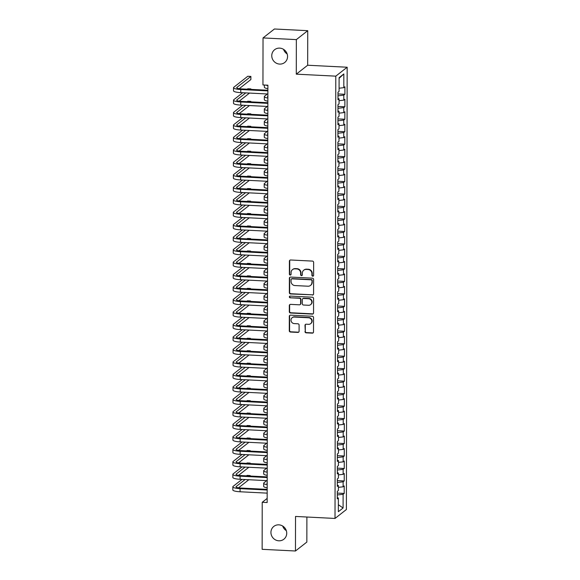 <?xml version="1.0" encoding="UTF-8"?>
<svg xmlns="http://www.w3.org/2000/svg" width="580" height="580" viewBox="0 0 580 580"><rect width="100%" height="100%" fill="white"/><g stroke="black" fill="none" stroke-linecap="round" stroke-linejoin="round"><path stroke-width="0.87" d="M312.765 276.196A0.877 0.834 -128.1 0 0 313.613 275.384L313.635 262.377A1.247 1.189 -128.1 0 0 312.424 261.094L290.616 259.992A1.247 1.189 -128.1 0 0 289.406 261.152L289.384 274.159A0.877 0.834 -128.1 0 0 290.769 274.891A0.877 0.834 -128.1 0 0 291.08 274.246L291.08 272.564A3.995 3.799 -128.1 0 1 294.966 268.844L296.786 268.931A3.995 3.799 -128.1 0 1 300.65 273.05L300.65 274.731A0.877 0.834 -128.1 0 0 302.035 275.464A0.877 0.834 -128.1 0 0 302.347 274.818L302.347 273.129A3.995 3.799 -128.1 0 1 306.233 269.41L308.052 269.504A3.995 3.799 -128.1 0 1 311.917 273.615L311.917 275.297A0.877 0.834 -128.1 0 0 312.765 276.196M303.76 270.186L304.065 269.946A3.995 3.799 -128.1 0 1 306.537 269.171L308.357 269.258A3.995 3.799 -128.1 0 1 312.228 273.376L312.221 275.058A0.877 0.834 -128.1 0 0 313.439 275.892M290.014 260.123A1.247 1.189 -128.1 0 0 289.717 260.913L289.688 273.919A0.877 0.834 -128.1 0 0 290.906 274.753M292.494 269.613L292.798 269.374A3.995 3.799 -128.1 0 1 295.271 268.598L297.09 268.692A3.995 3.799 -128.1 0 1 300.962 272.803L300.955 274.485A0.877 0.834 -128.1 0 0 302.173 275.319M278.842 524.842A8.142 7.743 -128.1 0 0 273.803 526.415A8.142 7.743 -128.1 0 0 271.396 535.151A8.142 7.743 -128.1 0 0 278.813 540.807A8.142 7.743 -128.1 0 0 283.852 539.226A8.142 7.743 -128.1 0 0 286.266 530.49A8.142 7.743 -128.1 0 0 278.842 524.842M282.721 526.06A8.142 7.743 -128.1 0 0 286.317 530.649M279.676 48.125A8.142 7.743 -128.1 0 0 274.637 49.699A8.142 7.743 -128.1 0 0 272.223 58.435A8.142 7.743 -128.1 0 0 279.647 64.09A8.142 7.743 -128.1 0 0 284.686 62.509A8.142 7.743 -128.1 0 0 287.1 53.781A8.142 7.743 -128.1 0 0 279.676 48.125M283.555 49.351A8.142 7.743 -128.1 0 0 287.151 53.94M304.971 331.55A1.247 1.189 -128.1 0 0 306.182 332.833L312.301 333.137A1.247 1.189 -128.1 0 0 313.512 331.977L313.541 317.528A1.247 1.189 -128.1 0 0 312.33 316.245L290.522 315.143A1.247 1.189 -128.1 0 0 289.311 316.31L289.282 330.752A1.247 1.189 -128.1 0 0 290.493 332.043L297.881 332.412A1.247 1.189 -128.1 0 0 299.099 331.252L299.106 325.068A1.247 1.189 -128.1 0 0 297.895 323.785L294.234 323.596A3.342 3.175 -128.1 0 1 292.182 317.695A3.342 3.175 -128.1 0 1 294.248 317.05L308.603 317.775A3.342 3.175 -128.1 0 1 310.655 323.676A3.342 3.175 -128.1 0 1 308.589 324.321L306.196 324.198A1.247 1.189 -128.1 0 0 304.986 325.365L305.283 331.303A1.247 1.189 -128.1 0 0 306.486 332.594L312.606 332.898A1.247 1.189 -128.1 0 0 313.214 332.768M267.155 502.541L267.887 85.202L262.95 84.948L263.03 37.925L296.351 39.614L296.293 74.16L335.791 76.154L335.015 518.447L295.524 516.447L295.459 551L262.138 549.318L262.218 502.295L267.155 502.541M312.366 295.068A1.247 1.189 -128.1 0 0 313.577 293.9L313.606 279.458A1.247 1.189 -128.1 0 0 312.395 278.168L290.587 277.066A1.247 1.189 -128.1 0 0 289.376 278.233L289.355 292.675A1.247 1.189 -128.1 0 0 290.558 293.966L312.671 294.821A1.247 1.189 -128.1 0 0 313.28 294.691M313.57 298.49L313.548 312.939A1.247 1.189 -128.1 0 1 312.33 314.106L290.529 313.004A1.247 1.189 -128.1 0 1 289.318 311.714L289.326 305.537A1.247 1.189 -128.1 0 1 290.544 304.369L299.389 304.819A1.247 1.189 -128.1 0 0 300.599 303.652L300.607 299.555A1.247 1.189 -128.1 0 0 299.396 298.265L290.188 297.801A0.877 0.834 -128.1 0 1 289.652 296.257A0.877 0.834 -128.1 0 1 290.196 296.09L312.359 297.207A1.247 1.189 -128.1 0 1 313.57 298.49M335.791 76.154L347.166 67.229L346.398 509.515L335.015 518.447M337.981 93.946L344.897 94.293L344.904 86.811L343.817 87.667L343.839 73.95L339.104 77.662L339.075 91.386L337.988 92.242L337.973 99.724L339.068 98.868L339.053 103.856L337.966 104.712L337.951 112.201L339.046 111.346L339.032 116.334L337.944 117.189L337.93 124.671L339.024 123.816L339.01 128.803L337.923 129.659L337.908 137.148L339.003 136.285L338.988 141.281L337.901 142.136L337.886 149.618L338.981 148.763L338.966 153.751L337.879 154.606L337.864 162.088L338.959 161.233L338.945 166.221L337.857 167.076L337.843 174.565L338.938 173.71L338.923 178.698L337.836 179.553L337.821 187.036L338.916 186.18L338.901 191.168L337.814 192.024L337.799 199.513L338.894 198.65L338.88 203.645L337.792 204.501L337.777 211.983L338.872 211.127L338.858 216.115L337.77 216.971L337.756 224.453L338.851 223.597L338.836 228.585L337.748 229.441L337.734 236.93L338.829 236.075L338.814 241.062L337.727 241.918L337.712 249.4L338.807 248.544L338.793 253.532L337.705 254.388L337.69 261.877L338.785 261.014L338.771 266.01L337.683 266.865L337.669 274.347L338.763 273.492L338.749 278.48L337.661 279.335L337.647 286.817L338.742 285.962L338.727 290.95L337.64 291.805L337.625 299.294L338.72 298.439L338.705 303.427L337.618 304.282L337.603 311.764L338.698 310.909L338.684 315.897L337.596 316.752L337.582 324.242L338.676 323.379L338.662 328.374L337.575 329.23L337.56 336.712L338.655 335.856L338.64 340.844L337.553 341.7L337.538 349.182L338.633 348.326L338.618 353.314L337.531 354.177L337.517 361.659L338.611 360.803L338.597 365.791L337.509 366.647L337.495 374.129L338.589 373.274L338.575 378.262L337.488 379.117L337.473 386.606L338.568 385.743L338.553 390.739L337.466 391.594L337.451 399.076L338.546 398.221L338.531 403.209L337.444 404.064L337.43 411.546L338.524 410.691L338.51 415.679L337.422 416.541L337.408 424.024L338.502 423.168L338.488 428.156L337.4 429.012L337.386 436.493L338.481 435.638L338.466 440.626L337.379 441.482L337.364 448.971L338.459 448.108L338.445 453.103L337.357 453.959L337.342 461.441L338.437 460.585L338.423 465.573L337.335 466.429L337.321 473.911L338.415 473.055L338.401 478.043L337.313 478.906L337.299 486.388L338.394 485.533L338.379 490.521L337.292 491.376L337.277 498.858L338.372 498.002L337.277 497.647M344.897 94.293L343.802 95.156L343.795 100.144L339.061 100.695M337.959 106.423L344.875 106.771L344.882 99.289L343.795 100.144M344.875 106.771L343.781 107.626L343.773 112.614L339.039 113.165M337.937 118.893L344.853 119.241L344.861 111.759L343.773 112.614M344.853 119.241L343.759 120.096L343.751 125.091L339.017 125.635M337.915 131.37L344.832 131.718L344.839 124.229L343.751 125.091M344.832 131.718L343.737 132.573L343.73 137.561L338.995 138.112M337.894 143.84L344.81 144.188L344.817 136.706L343.73 137.561M344.81 144.188L343.715 145.043L343.708 150.031L338.974 150.582M337.872 156.31L344.788 156.665L344.796 149.176L343.708 150.031M344.788 156.665L343.693 157.521L343.686 162.509L338.952 163.06M337.85 168.787L344.767 169.135L344.774 161.653L343.686 162.509M344.767 169.135L343.672 169.991L343.664 174.979L338.93 175.53M337.828 181.257L344.745 181.605L344.752 174.123L343.664 174.979M344.745 181.605L343.65 182.461L343.643 187.456L338.908 188M337.806 193.735L344.723 194.082L344.73 186.593L343.643 187.456M344.723 194.082L343.628 194.938L343.621 199.926L338.887 200.477M337.785 206.204L344.701 206.552L344.708 199.07L343.621 199.926M344.701 206.552L343.606 207.408L343.599 212.396L338.865 212.947M337.763 218.674L344.68 219.03L344.687 211.54L343.599 212.396M344.68 219.03L343.585 219.885L343.577 224.873L338.843 225.424M337.741 231.152L344.658 231.5L344.665 224.018L343.577 224.873M344.658 231.5L343.563 232.355L343.556 237.343L338.821 237.894M337.719 243.622L344.636 243.97L344.643 236.488L343.556 237.343M344.636 243.97L343.541 244.825L343.534 249.82L338.8 250.364M337.698 256.099L344.614 256.447L344.621 248.958L343.534 249.82M344.614 256.447L343.519 257.302L343.512 262.29L338.778 262.841M337.676 268.569L344.592 268.917L344.6 261.435L343.512 262.29M344.592 268.917L343.498 269.773L343.49 274.76L338.756 275.312M337.654 281.039L344.571 281.394L344.578 273.905L343.49 274.76M344.571 281.394L343.476 282.25L343.469 287.238L338.735 287.789M337.632 293.516L344.549 293.864L344.556 286.382L343.469 287.238M344.549 293.864L343.454 294.72L343.447 299.708L338.713 300.259M337.611 305.986L344.527 306.334L344.535 298.852L343.447 299.708M344.527 306.334L343.433 307.19L343.425 312.185L338.691 312.729M337.589 318.464L344.505 318.812L344.513 311.322L343.425 312.185M344.505 318.812L343.411 319.667L343.404 324.655L338.669 325.206M337.567 330.933L344.484 331.281L344.491 323.799L343.404 324.655M344.484 331.281L343.389 332.137L343.382 337.125L338.647 337.676M337.546 343.404L344.462 343.759L344.469 336.269L343.382 337.125M344.462 343.759L343.367 344.614L343.36 349.602L338.626 350.153M337.524 355.881L344.44 356.229L344.447 348.747L343.36 349.602M344.44 356.229L343.345 357.084L343.338 362.072L338.604 362.623M337.502 368.351L344.418 368.699L344.426 361.217L343.338 362.072M344.418 368.699L343.324 369.554L343.317 374.549L338.582 375.093M337.48 380.828L344.397 381.176L344.404 373.687L343.317 374.549M344.397 381.176L343.302 382.032L343.295 387.02L338.56 387.571M337.458 393.298L344.375 393.646L344.382 386.164L343.295 387.02M344.375 393.646L343.28 394.501L343.273 399.489L338.539 400.04M337.437 405.768L344.353 406.123L344.361 398.634L343.273 399.489M344.353 406.123L343.258 406.979L343.251 411.967L338.517 412.518M337.415 418.245L344.332 418.593L344.339 411.111L343.251 411.967M344.332 418.593L343.237 419.449L343.229 424.437L338.495 424.988M337.393 430.715L344.31 431.063L344.317 423.581L343.229 424.437M344.31 431.063L343.215 431.919L343.208 436.914L338.474 437.458M337.371 443.192L344.288 443.54L344.295 436.059L343.208 436.914M344.288 443.54L343.193 444.396L343.186 449.384L338.452 449.935M337.35 455.662L344.266 456.01L344.274 448.528L343.186 449.384M344.266 456.01L343.171 456.866L343.164 461.854L338.43 462.405M337.328 468.132L344.244 468.488L344.252 460.998L343.164 461.854M344.244 468.488L343.15 469.343L343.142 474.331L338.408 474.882M337.306 480.61L344.223 480.958L344.23 473.476L343.142 474.331M344.223 480.958L343.128 481.813L343.121 486.801L338.387 487.352M337.285 493.08L344.201 493.428L344.208 485.946L343.121 486.801M344.201 493.428L343.106 494.29L343.084 508.007L338.343 511.72L338.372 498.002M338.394 485.533L337.299 485.17M343.106 494.29L337.285 494.965M343.084 508.007L338.357 504.73M338.415 473.055L337.321 472.7M343.128 481.813L337.306 482.488M338.437 460.585L337.342 460.23M343.15 469.343L337.328 470.017M338.459 448.108L337.364 447.753M343.171 456.866L337.35 457.548M338.481 435.638L337.386 435.283M343.193 444.396L337.371 445.07M338.502 423.168L337.408 422.805M343.215 431.919L337.393 432.6M338.524 410.691L337.43 410.336M343.237 419.449L337.415 420.123M338.546 398.221L337.451 397.865M343.258 406.979L337.437 407.653M338.568 385.743L337.473 385.388M343.28 394.501L337.458 395.176M338.589 373.274L337.495 372.918M343.302 382.032L337.48 382.706M338.611 360.803L337.517 360.441M343.324 369.554L337.502 370.236M338.633 348.326L337.538 347.971M343.345 357.084L337.524 357.758M338.655 335.856L337.56 335.501M343.367 344.614L337.546 345.288M338.676 323.379L337.582 323.024M343.389 332.137L337.567 332.811M338.698 310.909L337.603 310.554M343.411 319.667L337.589 320.341M338.72 298.439L337.625 298.076M343.433 307.19L337.611 307.871M338.742 285.962L337.647 285.606M343.454 294.72L337.632 295.394M338.763 273.492L337.669 273.137M343.476 282.25L337.654 282.924M338.785 261.014L337.69 260.659M343.498 269.773L337.676 270.447M338.807 248.544L337.712 248.189M343.519 257.302L337.698 257.977M338.829 236.075L337.734 235.712M343.541 244.825L337.719 245.507M338.851 223.597L337.756 223.242M343.563 232.355L337.741 233.03M338.872 211.127L337.777 210.772M343.585 219.885L337.763 220.56M338.894 198.65L337.799 198.295M343.606 207.408L337.785 208.082M338.916 186.18L337.821 185.825M343.628 194.938L337.806 195.612M338.938 173.71L337.843 173.347M343.65 182.461L337.828 183.142M338.959 161.233L337.864 160.877M343.672 169.991L337.85 170.665M338.981 148.763L337.886 148.407M343.693 157.521L337.872 158.195M339.003 136.285L337.908 135.93M343.715 145.043L337.894 145.718M339.024 123.816L337.93 123.46M343.737 132.573L337.915 133.248M339.046 111.346L337.951 110.983M343.759 120.096L337.937 120.778M339.068 98.868L337.973 98.513M343.781 107.626L337.959 108.3M343.802 95.156L337.981 95.831M267.162 498.416L262.218 502.295M295.459 551L306.842 542.075L306.885 517.026M296.293 74.16L307.675 65.236L307.733 30.682L296.351 39.614M307.733 30.682L274.412 29L263.03 37.925M307.675 65.236L347.166 67.229M343.839 73.95L339.104 78.329M343.817 87.667L339.082 88.218M289.978 277.204A1.247 1.189 -128.1 0 0 289.681 277.987L289.659 292.436A1.247 1.189 -128.1 0 0 290.87 293.719L312.671 294.821M311.91 280.72A0.877 0.834 -128.1 0 0 311.061 279.814L291.921 278.849A0.877 0.834 -128.1 0 0 291.073 279.661L291.066 281.438A3.995 3.799 -128.1 0 0 294.937 285.556L308.024 286.215A3.995 3.799 -128.1 0 0 311.902 282.489L312.214 280.474A0.877 0.834 -128.1 0 0 311.366 279.575L311.061 279.814M291.377 279.016L291.689 278.777A0.877 0.834 -128.1 0 1 292.226 278.61L311.366 279.575M310.496 285.44L310.8 285.2A3.995 3.799 -128.1 0 0 312.214 282.25L311.902 282.489M312.214 280.474L312.214 282.25M289.935 304.507A1.247 1.189 -128.1 0 0 289.637 305.29L289.623 311.474A1.247 1.189 -128.1 0 0 290.834 312.758L312.642 313.86A1.247 1.189 -128.1 0 0 313.251 313.729M300.157 304.572L300.469 304.333A1.247 1.189 -128.1 0 0 300.904 303.412L300.911 299.309A1.247 1.189 -128.1 0 0 299.708 298.026L290.188 297.801M289.819 296.155A0.877 0.834 -128.1 0 0 290.5 297.562M308.56 305.283A3.342 3.175 -128.1 0 0 311.619 301.049A3.342 3.175 -128.1 0 0 308.575 298.729L303.514 298.475A1.247 1.189 -128.1 0 0 302.303 299.635L302.296 303.739A1.247 1.189 -128.1 0 0 303.507 305.022L308.56 305.283M310.626 304.63L310.938 304.391A3.342 3.175 -128.1 0 0 308.879 298.49L308.575 298.729M302.745 298.714L303.05 298.475A1.247 1.189 -128.1 0 1 303.826 298.236L308.879 298.49M305.587 324.336A1.247 1.189 -128.1 0 0 305.29 325.119L305.283 331.303M310.655 323.676L310.967 323.43A3.342 3.175 -128.1 0 0 308.908 317.528L308.603 317.775M292.182 317.695L292.487 317.456A3.342 3.175 -128.1 0 1 294.553 316.803L308.908 317.528M289.913 315.281A1.247 1.189 -128.1 0 0 289.616 316.064L289.594 330.513A1.247 1.189 -128.1 0 0 290.805 331.796L298.192 332.173A1.247 1.189 -128.1 0 0 298.801 332.036M264.364 85.021L264.364 87.225A9.541 1.871 0.1 0 0 267.88 88.682M265.792 85.093A9.541 1.871 0.1 0 0 267.887 85.564M239.221 88.689L250.879 79.547L250.879 76.43L247.798 76.27L233.82 87.239A9.541 1.871 0.1 0 0 233.53 87.689A9.541 1.871 0.1 0 0 240.765 89.516L267.873 90.886M233.53 87.689L233.53 90.806A9.541 1.871 0.1 0 0 240.758 92.633L267.873 94.003M267.88 90.241L241.534 88.914A6.358 1.247 -179.9 0 1 236.713 87.696A6.358 1.247 -179.9 0 1 236.901 87.392L250.879 76.43M267.866 96.99A6.358 1.247 -179.9 0 1 267.525 96.584A6.358 1.247 -179.9 0 1 267.714 96.287L267.866 96.171M267.38 93.975L264.632 96.135A9.541 1.871 0.1 0 0 264.349 96.584A9.541 1.871 0.1 0 0 267.866 98.042M264.349 96.584L264.342 99.702A9.541 1.871 0.1 0 0 267.858 101.159M267.844 109.46A6.358 1.247 -179.9 0 1 267.503 109.062A6.358 1.247 -179.9 0 1 267.692 108.757L267.844 108.641M267.358 106.452L264.611 108.605A9.541 1.871 0.1 0 0 264.328 109.054A9.541 1.871 0.1 0 0 267.844 110.512M264.328 109.054L264.32 112.172A9.541 1.871 0.1 0 0 267.837 113.629M242.694 92.728L233.798 99.709A9.541 1.871 0.1 0 0 233.508 100.159A9.541 1.871 0.1 0 0 240.743 101.986L267.851 103.356M233.508 100.159L233.508 103.276A9.541 1.871 0.1 0 0 240.736 105.103L267.851 106.474M267.858 102.718L241.512 101.384A6.358 1.247 -179.9 0 1 236.691 100.166A6.358 1.247 -179.9 0 1 236.879 99.869L245.775 92.887M239.199 101.159L249.509 93.075M250.857 89.385L250.857 88.9L247.776 88.747L247.196 89.197M250.285 89.356L250.857 88.9M242.672 105.205L233.776 112.187A9.541 1.871 0.1 0 0 233.486 112.636A9.541 1.871 0.1 0 0 240.722 114.463L267.829 115.833M233.486 112.636L233.486 115.753A9.541 1.871 0.1 0 0 240.714 117.581L267.829 118.951M267.837 115.188L241.49 113.854A6.358 1.247 -179.9 0 1 236.669 112.643A6.358 1.247 -179.9 0 1 236.857 112.339L245.753 105.357M239.177 113.636L249.487 105.546M250.835 101.855L250.835 101.369L247.754 101.217L247.174 101.674M250.263 101.826L250.835 101.369M267.822 121.938A6.358 1.247 -179.9 0 1 267.481 121.532A6.358 1.247 -179.9 0 1 267.67 121.234L267.822 121.118M267.337 118.922L264.589 121.075A9.541 1.871 0.1 0 0 264.306 121.532A9.541 1.871 0.1 0 0 267.822 122.982M264.306 121.532L264.299 124.649A9.541 1.871 0.1 0 0 267.815 126.099M267.8 134.408A6.358 1.247 -179.9 0 1 267.46 134.009A6.358 1.247 -179.9 0 1 267.648 133.704L267.8 133.588M267.315 131.399L264.567 133.552A9.541 1.871 0.1 0 0 264.284 134.002A9.541 1.871 0.1 0 0 267.8 135.459M264.284 134.002L264.277 137.119A9.541 1.871 0.1 0 0 267.793 138.576M242.65 117.675L233.755 124.656A9.541 1.871 0.1 0 0 233.464 125.106A9.541 1.871 0.1 0 0 240.7 126.933L267.808 128.303M233.464 125.106L233.464 128.224A9.541 1.871 0.1 0 0 240.693 130.05L267.808 131.421M267.815 127.658L241.469 126.331A6.358 1.247 -179.9 0 1 236.647 125.113A6.358 1.247 -179.9 0 1 236.836 124.809L245.731 117.834M239.156 126.106L249.465 118.023M250.814 114.325L250.814 113.847L247.732 113.687L247.152 114.144M250.241 114.296L250.814 113.847M242.629 130.152L233.733 137.126A9.541 1.871 0.1 0 0 233.443 137.583A9.541 1.871 0.1 0 0 240.678 139.403L267.786 140.773M233.443 137.583L233.443 140.701A9.541 1.871 0.1 0 0 240.671 142.528L267.786 143.891M267.793 140.135L241.447 138.801A6.358 1.247 -179.9 0 1 236.625 137.583A6.358 1.247 -179.9 0 1 236.814 137.286L245.71 130.304M239.134 138.584L249.444 130.493M250.792 126.802L250.792 126.317L247.711 126.165L247.131 126.614M250.219 126.774L250.792 126.317M267.779 146.885A6.358 1.247 -179.9 0 1 267.438 146.479A6.358 1.247 -179.9 0 1 267.626 146.182L267.779 146.059M267.293 143.869L264.545 146.022A9.541 1.871 0.1 0 0 264.262 146.472A9.541 1.871 0.1 0 0 267.779 147.929M264.262 146.472L264.255 149.589A9.541 1.871 0.1 0 0 267.771 151.047M242.607 142.622L233.711 149.604A9.541 1.871 0.1 0 0 233.421 150.053A9.541 1.871 0.1 0 0 240.656 151.88L267.764 153.25M233.421 150.053L233.421 153.171A9.541 1.871 0.1 0 0 240.649 154.998L267.764 156.368M267.771 152.605L241.425 151.278A6.358 1.247 -179.9 0 1 236.604 150.06A6.358 1.247 -179.9 0 1 236.792 149.756L245.688 142.781M239.112 151.054L249.422 142.97M250.77 139.272L250.77 138.794L247.689 138.635L247.109 139.091M250.198 139.243L250.77 138.794M267.757 159.355A6.358 1.247 -179.9 0 1 267.416 158.949A6.358 1.247 -179.9 0 1 267.605 158.652L267.757 158.536M267.271 156.339L264.524 158.5A9.541 1.871 0.1 0 0 264.241 158.949A9.541 1.871 0.1 0 0 267.757 160.406M264.241 158.949L264.233 162.066A9.541 1.871 0.1 0 0 267.75 163.524M242.585 155.092L233.689 162.074A9.541 1.871 0.1 0 0 233.399 162.523A9.541 1.871 0.1 0 0 240.635 164.35L267.743 165.721M233.399 162.523L233.399 165.641A9.541 1.871 0.1 0 0 240.627 167.468L267.743 168.838M267.75 165.082L241.403 163.749A6.358 1.247 -179.9 0 1 236.582 162.53A6.358 1.247 -179.9 0 1 236.77 162.233L245.666 155.251M239.09 163.524L249.4 155.44M250.749 151.75L250.749 151.264L247.667 151.112L247.087 151.561M250.176 151.721L250.749 151.264M267.735 171.825A6.358 1.247 -179.9 0 1 267.394 171.426A6.358 1.247 -179.9 0 1 267.583 171.122L267.735 171.006M267.25 168.816L264.502 170.969A9.541 1.871 0.1 0 0 264.219 171.419A9.541 1.871 0.1 0 0 267.735 172.876M264.219 171.419L264.212 174.536A9.541 1.871 0.1 0 0 267.728 175.994M267.714 184.302A6.358 1.247 -179.9 0 1 267.373 183.896A6.358 1.247 -179.9 0 1 267.561 183.599L267.714 183.483M267.228 181.286L264.48 183.44A9.541 1.871 0.1 0 0 264.197 183.896A9.541 1.871 0.1 0 0 267.714 185.346M264.197 183.896L264.19 187.014A9.541 1.871 0.1 0 0 267.706 188.464M267.692 196.772A6.358 1.247 -179.9 0 1 267.351 196.374A6.358 1.247 -179.9 0 1 267.539 196.069L267.692 195.953M267.206 193.763L264.458 195.917A9.541 1.871 0.1 0 0 264.175 196.366A9.541 1.871 0.1 0 0 267.692 197.823M264.175 196.366L264.168 199.484A9.541 1.871 0.1 0 0 267.685 200.941M267.67 209.249A6.358 1.247 -179.9 0 1 267.329 208.844A6.358 1.247 -179.9 0 1 267.518 208.546L267.67 208.423M267.184 206.233L264.437 208.387A9.541 1.871 0.1 0 0 264.154 208.836A9.541 1.871 0.1 0 0 267.67 210.293M264.154 208.836L264.146 211.954A9.541 1.871 0.1 0 0 267.663 213.411M267.648 221.719A6.358 1.247 -179.9 0 1 267.308 221.321A6.358 1.247 -179.9 0 1 267.496 221.016L267.648 220.9M267.162 218.704L264.415 220.864A9.541 1.871 0.1 0 0 264.132 221.313A9.541 1.871 0.1 0 0 267.648 222.771M264.132 221.313L264.125 224.431A9.541 1.871 0.1 0 0 267.641 225.888M267.626 234.189A6.358 1.247 -179.9 0 1 267.286 233.791A6.358 1.247 -179.9 0 1 267.474 233.486L267.626 233.37M267.141 231.181L264.393 233.334A9.541 1.871 0.1 0 0 264.11 233.783A9.541 1.871 0.1 0 0 267.626 235.241M264.11 233.783L264.103 236.901A9.541 1.871 0.1 0 0 267.619 238.358M267.605 246.667A6.358 1.247 -179.9 0 1 267.264 246.261A6.358 1.247 -179.9 0 1 267.452 245.963L267.605 245.847M267.119 243.651L264.371 245.804A9.541 1.871 0.1 0 0 264.089 246.261A9.541 1.871 0.1 0 0 267.605 247.711M264.089 246.261L264.081 249.378A9.541 1.871 0.1 0 0 267.598 250.828M267.583 259.137A6.358 1.247 -179.9 0 1 267.242 258.738A6.358 1.247 -179.9 0 1 267.431 258.433L267.583 258.317M267.097 256.128L264.349 258.281A9.541 1.871 0.1 0 0 264.067 258.731A9.541 1.871 0.1 0 0 267.583 260.188M264.067 258.731L264.06 261.848A9.541 1.871 0.1 0 0 267.576 263.305M267.561 271.614A6.358 1.247 -179.9 0 1 267.22 271.208A6.358 1.247 -179.9 0 1 267.409 270.911L267.561 270.787M267.075 268.598L264.328 270.751A9.541 1.871 0.1 0 0 264.045 271.201A9.541 1.871 0.1 0 0 267.561 272.658M264.045 271.201L264.038 274.318A9.541 1.871 0.1 0 0 267.554 275.775M267.539 284.084A6.358 1.247 -179.9 0 1 267.199 283.685A6.358 1.247 -179.9 0 1 267.387 283.381L267.539 283.265M267.054 281.068L264.306 283.228A9.541 1.871 0.1 0 0 264.023 283.678A9.541 1.871 0.1 0 0 267.539 285.135M264.023 283.678L264.016 286.796A9.541 1.871 0.1 0 0 267.532 288.253M267.518 296.554A6.358 1.247 -179.9 0 1 267.177 296.155A6.358 1.247 -179.9 0 1 267.365 295.851L267.518 295.735M267.032 293.545L264.284 295.699A9.541 1.871 0.1 0 0 264.001 296.148A9.541 1.871 0.1 0 0 267.518 297.605M264.001 296.148L263.994 299.265A9.541 1.871 0.1 0 0 267.51 300.723M267.496 309.031A6.358 1.247 -179.9 0 1 267.155 308.625A6.358 1.247 -179.9 0 1 267.344 308.328L267.496 308.212M267.01 306.015L264.262 308.168A9.541 1.871 0.1 0 0 263.98 308.625A9.541 1.871 0.1 0 0 267.496 310.075M263.98 308.625L263.973 311.743A9.541 1.871 0.1 0 0 267.489 313.193M267.474 321.501A6.358 1.247 -179.9 0 1 267.133 321.102A6.358 1.247 -179.9 0 1 267.322 320.798L267.474 320.682M266.988 318.493L264.241 320.646A9.541 1.871 0.1 0 0 263.958 321.095A9.541 1.871 0.1 0 0 267.474 322.552M263.958 321.095L263.951 324.213A9.541 1.871 0.1 0 0 267.467 325.67M267.452 333.978A6.358 1.247 -179.9 0 1 267.112 333.572A6.358 1.247 -179.9 0 1 267.3 333.275L267.452 333.152M266.967 330.962L264.219 333.116A9.541 1.871 0.1 0 0 263.936 333.565A9.541 1.871 0.1 0 0 267.452 335.022M263.936 333.565L263.929 336.683A9.541 1.871 0.1 0 0 267.445 338.14M267.431 346.449A6.358 1.247 -179.9 0 1 267.09 346.05A6.358 1.247 -179.9 0 1 267.279 345.745L267.431 345.629M266.945 343.433L264.197 345.593A9.541 1.871 0.1 0 0 263.914 346.043A9.541 1.871 0.1 0 0 267.431 347.5M263.914 346.043L263.907 349.16A9.541 1.871 0.1 0 0 267.423 350.617M267.409 358.918A6.358 1.247 -179.9 0 1 267.068 358.52A6.358 1.247 -179.9 0 1 267.257 358.215L267.409 358.099M266.923 355.91L264.175 358.063A9.541 1.871 0.1 0 0 263.893 358.512A9.541 1.871 0.1 0 0 267.409 359.97M263.893 358.512L263.885 361.63A9.541 1.871 0.1 0 0 267.402 363.087M267.387 371.396A6.358 1.247 -179.9 0 1 267.046 370.99A6.358 1.247 -179.9 0 1 267.235 370.692L267.387 370.576M266.901 368.38L264.154 370.533A9.541 1.871 0.1 0 0 263.871 370.99A9.541 1.871 0.1 0 0 267.387 372.44M263.871 370.99L263.864 374.107A9.541 1.871 0.1 0 0 267.38 375.557M267.365 383.866A6.358 1.247 -179.9 0 1 267.025 383.467A6.358 1.247 -179.9 0 1 267.213 383.162L267.365 383.047M266.88 380.857L264.132 383.01A9.541 1.871 0.1 0 0 263.849 383.46A9.541 1.871 0.1 0 0 267.365 384.917M263.849 383.46L263.842 386.577A9.541 1.871 0.1 0 0 267.358 388.034M267.344 396.343A6.358 1.247 -179.9 0 1 267.003 395.937A6.358 1.247 -179.9 0 1 267.192 395.64L267.344 395.516M266.851 393.327L264.11 395.48A9.541 1.871 0.1 0 0 263.827 395.93A9.541 1.871 0.1 0 0 267.344 397.387M263.827 395.93L263.82 399.047A9.541 1.871 0.1 0 0 267.337 400.504M267.322 408.813A6.358 1.247 -179.9 0 1 266.981 408.414A6.358 1.247 -179.9 0 1 267.17 408.11L267.322 407.994M266.829 405.797L264.089 407.958A9.541 1.871 0.1 0 0 263.806 408.407A9.541 1.871 0.1 0 0 267.322 409.864M263.806 408.407L263.798 411.524A9.541 1.871 0.1 0 0 267.315 412.982M267.3 421.283A6.358 1.247 -179.9 0 1 266.959 420.884A6.358 1.247 -179.9 0 1 267.148 420.58L267.3 420.464M266.807 418.274L264.067 420.427A9.541 1.871 0.1 0 0 263.784 420.877A9.541 1.871 0.1 0 0 267.3 422.334M263.784 420.877L263.777 423.995A9.541 1.871 0.1 0 0 267.293 425.452M242.563 167.569L233.667 174.551A9.541 1.871 0.1 0 0 233.377 175A9.541 1.871 0.1 0 0 240.613 176.827L267.721 178.198M233.377 175L233.377 178.118A9.541 1.871 0.1 0 0 240.606 179.945L267.721 181.315M267.721 177.553L241.381 176.219A6.358 1.247 -179.9 0 1 236.56 175.008A6.358 1.247 -179.9 0 1 236.749 174.703L245.644 167.721M239.069 176.001L249.378 167.91M250.727 164.22L250.727 163.734L247.645 163.582L247.065 164.038M250.154 164.191L250.727 163.734M242.542 180.039L233.646 187.021A9.541 1.871 0.1 0 0 233.356 187.47A9.541 1.871 0.1 0 0 240.591 189.298L267.699 190.668M233.356 187.47L233.356 190.588A9.541 1.871 0.1 0 0 240.584 192.415L267.699 193.785M267.699 190.023L241.36 188.696A6.358 1.247 -179.9 0 1 236.538 187.478A6.358 1.247 -179.9 0 1 236.727 187.173L245.623 180.199M239.047 188.471L249.356 180.387M250.705 176.69L250.705 176.211L247.624 176.052L247.044 176.508M250.132 176.661L250.705 176.211M242.52 192.517L233.624 199.491A9.541 1.871 0.1 0 0 233.334 199.948A9.541 1.871 0.1 0 0 240.569 201.768L267.677 203.138M233.334 199.948L233.334 203.065A9.541 1.871 0.1 0 0 240.562 204.892L267.677 206.255M267.677 202.5L241.338 201.166A6.358 1.247 -179.9 0 1 236.517 199.948A6.358 1.247 -179.9 0 1 236.705 199.65L245.601 192.669M239.025 200.948L249.335 192.857M250.683 189.167L250.683 188.681L247.602 188.529L247.022 188.979M250.111 189.138L250.683 188.681M242.498 204.987L233.602 211.968A9.541 1.871 0.1 0 0 233.312 212.418A9.541 1.871 0.1 0 0 240.548 214.245L267.656 215.615M233.312 212.418L233.312 215.535A9.541 1.871 0.1 0 0 240.54 217.362L267.656 218.732M267.656 214.97L241.316 213.643A6.358 1.247 -179.9 0 1 236.495 212.425A6.358 1.247 -179.9 0 1 236.683 212.12L245.579 205.146M239.004 213.418L249.313 205.335M250.661 201.637L250.661 201.158L247.58 200.999L247 201.456M250.089 201.608L250.661 201.158M242.476 217.457L233.581 224.438A9.541 1.871 0.1 0 0 233.29 224.888A9.541 1.871 0.1 0 0 240.526 226.715L267.634 228.085M233.29 224.888L233.29 228.005A9.541 1.871 0.1 0 0 240.519 229.832L267.634 231.202M267.634 227.447L241.294 226.113A6.358 1.247 -179.9 0 1 236.473 224.895A6.358 1.247 -179.9 0 1 236.662 224.598L245.557 217.616M238.982 225.895L249.291 217.805M250.64 214.114L250.64 213.629L247.558 213.476L246.978 213.926M250.067 214.085L250.64 213.629M242.454 229.934L233.559 236.915A9.541 1.871 0.1 0 0 233.269 237.365A9.541 1.871 0.1 0 0 240.504 239.192L267.612 240.562M233.269 237.365L233.269 240.482A9.541 1.871 0.1 0 0 240.497 242.31L267.612 243.68M267.612 239.917L241.273 238.583A6.358 1.247 -179.9 0 1 236.451 237.372A6.358 1.247 -179.9 0 1 236.64 237.068L245.536 230.086M238.96 238.365L249.269 230.274M250.618 226.584L250.618 226.106L247.537 225.946L246.957 226.403M250.045 226.555L250.618 226.106M242.433 242.404L233.537 249.386A9.541 1.871 0.1 0 0 233.247 249.835A9.541 1.871 0.1 0 0 240.482 251.662L267.59 253.032M233.247 249.835L233.247 252.952A9.541 1.871 0.1 0 0 240.475 254.78L267.59 256.15M267.59 252.387L241.251 251.06A6.358 1.247 -179.9 0 1 236.43 249.842A6.358 1.247 -179.9 0 1 236.618 249.545L245.514 242.563M238.938 250.835L249.248 242.752M250.596 239.054L250.596 238.576L247.515 238.416L246.935 238.873M250.024 239.025L250.596 238.576M242.411 254.881L233.515 261.856A9.541 1.871 0.1 0 0 233.225 262.312A9.541 1.871 0.1 0 0 240.461 264.132L267.568 265.502M233.225 262.312L233.225 265.43A9.541 1.871 0.1 0 0 240.454 267.257L267.568 268.62M267.568 264.864L241.229 263.53A6.358 1.247 -179.9 0 1 236.408 262.312A6.358 1.247 -179.9 0 1 236.596 262.015L245.492 255.033M238.917 263.313L249.226 255.222M250.575 251.531L250.575 251.046L247.493 250.893L246.913 251.343M250.002 251.502L250.575 251.046M242.389 267.351L233.493 274.333A9.541 1.871 0.1 0 0 233.204 274.782A9.541 1.871 0.1 0 0 240.439 276.609L267.547 277.98M233.204 274.782L233.204 277.9A9.541 1.871 0.1 0 0 240.432 279.727L267.547 281.097M267.547 277.334L241.207 276.007A6.358 1.247 -179.9 0 1 236.386 274.789A6.358 1.247 -179.9 0 1 236.575 274.485L245.47 267.51M238.895 275.783L249.204 267.699M250.553 264.001L250.553 263.523L247.471 263.363L246.892 263.82M249.98 263.973L250.553 263.523M242.368 279.821L233.472 286.803A9.541 1.871 0.1 0 0 233.182 287.252A9.541 1.871 0.1 0 0 240.417 289.079L267.525 290.45M233.182 287.252L233.182 290.377A9.541 1.871 0.1 0 0 240.41 292.197L267.525 293.567M267.525 289.812L241.186 288.477A6.358 1.247 -179.9 0 1 236.364 287.26A6.358 1.247 -179.9 0 1 236.553 286.962L245.449 279.981M238.873 288.26L249.182 280.169M250.531 276.479L250.531 275.993L247.45 275.841L246.87 276.29M249.958 276.45L250.531 275.993M242.346 292.298L233.45 299.28A9.541 1.871 0.1 0 0 233.16 299.73A9.541 1.871 0.1 0 0 240.395 301.556L267.503 302.927M233.16 299.73L233.16 302.847A9.541 1.871 0.1 0 0 240.388 304.674L267.503 306.044M267.503 302.281L241.164 300.947A6.358 1.247 -179.9 0 1 236.343 299.737A6.358 1.247 -179.9 0 1 236.531 299.432L245.427 292.45M238.851 300.73L249.161 292.639M250.509 288.949L250.509 288.47L247.428 288.311L246.848 288.767M249.936 288.92L250.509 288.47M242.324 304.768L233.421 311.75A9.541 1.871 0.1 0 0 233.138 312.2A9.541 1.871 0.1 0 0 240.374 314.026L267.481 315.397M233.138 312.2L233.138 315.317A9.541 1.871 0.1 0 0 240.367 317.144L267.481 318.514M267.481 314.751L241.142 313.425A6.358 1.247 -179.9 0 1 236.321 312.207A6.358 1.247 -179.9 0 1 236.51 311.91L245.405 304.928M238.829 313.2L249.139 305.116M250.487 301.419L250.487 300.94L247.406 300.781L246.826 301.238M249.915 301.39L250.487 300.94M242.302 317.245L233.399 324.22A9.541 1.871 0.1 0 0 233.117 324.677A9.541 1.871 0.1 0 0 240.352 326.504L267.46 327.867M233.117 324.677L233.117 327.794A9.541 1.871 0.1 0 0 240.345 329.621L267.46 330.984M267.46 327.229L241.12 325.895A6.358 1.247 -179.9 0 1 236.299 324.677A6.358 1.247 -179.9 0 1 236.488 324.38L245.383 317.398M238.808 325.677L249.117 317.586M250.466 313.896L250.466 313.41L247.385 313.258L246.804 313.707M249.893 313.867L250.466 313.41M242.28 329.715L233.377 336.697A9.541 1.871 0.1 0 0 233.095 337.147A9.541 1.871 0.1 0 0 240.33 338.974L267.438 340.344M233.095 337.147L233.095 340.264A9.541 1.871 0.1 0 0 240.323 342.091L267.438 343.462M267.438 339.699L241.099 338.372A6.358 1.247 -179.9 0 1 236.277 337.154A6.358 1.247 -179.9 0 1 236.466 336.849L245.362 329.875M238.786 338.147L249.095 330.063M250.444 326.366L250.444 325.887L247.363 325.728L246.783 326.185M249.871 326.337L250.444 325.887M242.259 342.185L233.356 349.167A9.541 1.871 0.1 0 0 233.073 349.617A9.541 1.871 0.1 0 0 240.308 351.444L267.416 352.814M233.073 349.617L233.073 352.742A9.541 1.871 0.1 0 0 240.301 354.561L267.416 355.931M267.416 352.176L241.077 350.842A6.358 1.247 -179.9 0 1 236.256 349.624A6.358 1.247 -179.9 0 1 236.444 349.327L245.34 342.345M238.764 350.625L249.074 342.533M250.422 338.843L250.422 338.357L247.341 338.205L246.761 338.655M249.85 338.814L250.422 338.357M242.237 354.663L233.334 361.644A9.541 1.871 0.1 0 0 233.051 362.094A9.541 1.871 0.1 0 0 240.287 363.921L267.394 365.291M233.051 362.094L233.051 365.212A9.541 1.871 0.1 0 0 240.28 367.038L267.394 368.409M267.394 364.646L241.055 363.319A6.358 1.247 -179.9 0 1 236.234 362.101A6.358 1.247 -179.9 0 1 236.423 361.797L245.318 354.815M238.743 363.094L249.052 355.004M250.4 351.313L250.4 350.835L247.319 350.675L246.739 351.132M249.828 351.284L250.4 350.835M242.215 367.133L233.312 374.114A9.541 1.871 0.1 0 0 233.03 374.564A9.541 1.871 0.1 0 0 240.265 376.391L267.373 377.761M233.03 374.564L233.03 377.682A9.541 1.871 0.1 0 0 240.258 379.509L267.373 380.879M267.373 377.116L241.033 375.789A6.358 1.247 -179.9 0 1 236.212 374.571A6.358 1.247 -179.9 0 1 236.401 374.274L245.296 367.292M238.721 375.564L249.03 367.481M250.379 363.783L250.379 363.305L247.298 363.145L246.718 363.602M249.806 363.754L250.379 363.305M242.194 379.61L233.29 386.584A9.541 1.871 0.1 0 0 233.008 387.041A9.541 1.871 0.1 0 0 240.243 388.868L267.351 390.231M233.008 387.041L233.008 390.159A9.541 1.871 0.1 0 0 240.236 391.986L267.351 393.349M267.351 389.593L241.012 388.259A6.358 1.247 -179.9 0 1 236.19 387.041A6.358 1.247 -179.9 0 1 236.379 386.744L245.275 379.762M238.699 388.042L249.008 379.951M250.357 376.26L250.357 375.775L247.276 375.623L246.696 376.072M249.784 376.232L250.357 375.775M242.172 392.08L233.269 399.062A9.541 1.871 0.1 0 0 232.986 399.511A9.541 1.871 0.1 0 0 240.221 401.338L267.329 402.709M232.986 399.511L232.986 402.629A9.541 1.871 0.1 0 0 240.214 404.456L267.329 405.826M267.329 402.063L240.99 400.736A6.358 1.247 -179.9 0 1 236.169 399.518A6.358 1.247 -179.9 0 1 236.357 399.214L245.253 392.239M238.677 400.512L248.987 392.428M250.335 388.73L250.335 388.252L247.254 388.092L246.674 388.549M249.762 388.701L250.335 388.252M242.15 404.55L233.247 411.532A9.541 1.871 0.1 0 0 232.964 411.981A9.541 1.871 0.1 0 0 240.2 413.808L267.308 415.178M232.964 411.981L232.964 415.106A9.541 1.871 0.1 0 0 240.192 416.926L267.308 418.296M267.308 414.54L240.968 413.207A6.358 1.247 -179.9 0 1 236.147 411.988A6.358 1.247 -179.9 0 1 236.335 411.691L245.231 404.709M238.655 412.989L248.965 404.898M250.313 401.208L250.313 400.722L247.232 400.57L246.652 401.019M249.741 401.179L250.313 400.722M242.128 417.027L233.225 424.009A9.541 1.871 0.1 0 0 232.942 424.459A9.541 1.871 0.1 0 0 240.178 426.286L267.286 427.656M232.942 424.459L232.942 427.576A9.541 1.871 0.1 0 0 240.171 429.403L267.286 430.773M267.286 427.01L240.946 425.684A6.358 1.247 -179.9 0 1 236.125 424.466A6.358 1.247 -179.9 0 1 236.314 424.161L245.21 417.179M238.634 425.459L248.943 417.368M250.292 413.678L250.292 413.199L247.21 413.04L246.63 413.497M249.719 413.649L250.292 413.199M267.279 433.76A6.358 1.247 -179.9 0 1 266.938 433.354A6.358 1.247 -179.9 0 1 267.126 433.057L267.279 432.941M266.786 430.744L264.045 432.897A9.541 1.871 0.1 0 0 263.762 433.354A9.541 1.871 0.1 0 0 267.279 434.804M263.762 433.354L263.755 436.472A9.541 1.871 0.1 0 0 267.271 437.922M242.106 429.497L233.204 436.479A9.541 1.871 0.1 0 0 232.921 436.928A9.541 1.871 0.1 0 0 240.156 438.755L267.264 440.126M232.921 436.928L232.921 440.046A9.541 1.871 0.1 0 0 240.149 441.873L267.264 443.243M267.264 439.48L240.925 438.154A6.358 1.247 -179.9 0 1 236.103 436.936A6.358 1.247 -179.9 0 1 236.292 436.638L245.188 429.657M238.612 437.929L248.921 429.845M250.27 426.148L250.27 425.669L247.189 425.51L246.609 425.966M249.697 426.119L250.27 425.669M267.257 446.23A6.358 1.247 -179.9 0 1 266.916 445.832A6.358 1.247 -179.9 0 1 267.105 445.527L267.257 445.411M266.764 443.221L264.023 445.375A9.541 1.871 0.1 0 0 263.74 445.824A9.541 1.871 0.1 0 0 267.257 447.282M263.74 445.824L263.733 448.942A9.541 1.871 0.1 0 0 267.25 450.399M242.085 441.974L233.182 448.949A9.541 1.871 0.1 0 0 232.899 449.406A9.541 1.871 0.1 0 0 240.135 451.233L267.242 452.596M232.899 449.406L232.899 452.523A9.541 1.871 0.1 0 0 240.127 454.35L267.242 455.713M267.242 451.958L240.903 450.624A6.358 1.247 -179.9 0 1 236.082 449.406A6.358 1.247 -179.9 0 1 236.27 449.108L245.166 442.127M238.59 450.406L248.9 442.315M250.248 438.625L250.248 438.139L247.167 437.987L246.587 438.436M249.675 438.596L250.248 438.139M267.235 458.708A6.358 1.247 -179.9 0 1 266.894 458.301A6.358 1.247 -179.9 0 1 267.083 458.004L267.235 457.881M266.742 455.691L264.001 457.845A9.541 1.871 0.1 0 0 263.719 458.294A9.541 1.871 0.1 0 0 267.235 459.751M263.719 458.294L263.712 461.412A9.541 1.871 0.1 0 0 267.228 462.869M242.063 454.445L233.16 461.426A9.541 1.871 0.1 0 0 232.877 461.876A9.541 1.871 0.1 0 0 240.113 463.703L267.22 465.073M232.877 461.876L232.877 464.993A9.541 1.871 0.1 0 0 240.106 466.82L267.22 468.19M267.22 464.428L240.881 463.101A6.358 1.247 -179.9 0 1 236.06 461.883A6.358 1.247 -179.9 0 1 236.249 461.578L245.144 454.604M238.569 462.876L248.878 454.792M250.226 451.095L250.226 450.616L247.145 450.457L246.565 450.914M249.654 451.066L250.226 450.616M267.213 471.177A6.358 1.247 -179.9 0 1 266.873 470.779A6.358 1.247 -179.9 0 1 267.061 470.474L267.213 470.358M266.72 468.161L263.98 470.322A9.541 1.871 0.1 0 0 263.697 470.772A9.541 1.871 0.1 0 0 267.213 472.229M263.697 470.772L263.69 473.889A9.541 1.871 0.1 0 0 267.206 475.346M242.041 466.914L233.138 473.896A9.541 1.871 0.1 0 0 232.856 474.346A9.541 1.871 0.1 0 0 240.091 476.173L267.199 477.543M232.856 474.346L232.856 477.471A9.541 1.871 0.1 0 0 240.084 479.29L267.199 480.661M267.199 476.905L240.86 475.571A6.358 1.247 -179.9 0 1 236.038 474.353A6.358 1.247 -179.9 0 1 236.227 474.056L245.123 467.074M238.547 475.353L248.856 467.262M250.205 463.572L250.205 463.087L247.124 462.934L246.543 463.384M249.632 463.543L250.205 463.087M267.192 483.647A6.358 1.247 -179.9 0 1 266.851 483.249A6.358 1.247 -179.9 0 1 267.039 482.944L267.192 482.828M266.699 480.639L263.958 482.792A9.541 1.871 0.1 0 0 263.675 483.241A9.541 1.871 0.1 0 0 267.192 484.699M263.675 483.241L263.668 486.359A9.541 1.871 0.1 0 0 267.184 487.816M242.019 479.392L233.117 486.373A9.541 1.871 0.1 0 0 232.834 486.823A9.541 1.871 0.1 0 0 240.069 488.65L267.177 490.02M232.834 486.823L232.834 489.94A9.541 1.871 0.1 0 0 240.062 491.767L267.177 493.138M267.177 489.375L240.838 488.048A6.358 1.247 -179.9 0 1 236.017 486.83A6.358 1.247 -179.9 0 1 236.205 486.526L245.101 479.544M238.525 487.823L248.835 479.733M250.183 476.042L250.183 475.564L247.102 475.404L246.522 475.861M249.61 476.013L250.183 475.564M240.765 89.516L240.758 92.633M236.901 87.392L236.901 87.993M267.714 96.287L267.714 96.889M267.692 108.757L267.692 109.359M240.743 101.986L240.736 105.103M236.879 99.869L236.879 100.471M240.722 114.463L240.714 117.581M236.857 112.339L236.857 112.941M267.67 121.234L267.67 121.836M267.648 133.704L267.648 134.306M240.7 126.933L240.693 130.05M236.836 124.809L236.836 125.41M240.678 139.403L240.671 142.528M236.814 137.286L236.814 137.888M267.626 146.182L267.626 146.784M240.656 151.88L240.649 154.998M236.792 149.756L236.792 150.358M267.605 158.652L267.605 159.254M240.635 164.35L240.627 167.468M236.77 162.233L236.77 162.835M267.583 171.122L267.583 171.724M267.561 183.599L267.561 184.201M267.539 196.069L267.539 196.671M267.518 208.546L267.518 209.148M267.496 221.016L267.496 221.618M267.474 233.486L267.474 234.088M267.452 245.963L267.452 246.565M267.431 258.433L267.431 259.035M267.409 270.911L267.409 271.512M267.387 283.381L267.387 283.982M267.365 295.851L267.365 296.452M267.344 308.328L267.344 308.93M267.322 320.798L267.322 321.4M267.3 333.275L267.3 333.877M267.279 345.745L267.279 346.347M267.257 358.215L267.257 358.817M267.235 370.692L267.235 371.294M267.213 383.162L267.213 383.764M267.192 395.64L267.192 396.241M267.17 408.11L267.17 408.712M267.148 420.58L267.148 421.182M240.613 176.827L240.606 179.945M236.749 174.703L236.749 175.305M240.591 189.298L240.584 192.415M236.727 187.173L236.727 187.775M240.569 201.768L240.562 204.892M236.705 199.65L236.705 200.252M240.548 214.245L240.54 217.362M236.683 212.12L236.683 212.722M240.526 226.715L240.519 229.832M236.662 224.598L236.662 225.2M240.504 239.192L240.497 242.31M236.64 237.068L236.64 237.669M240.482 251.662L240.475 254.78M236.618 249.545L236.618 250.147M240.461 264.132L240.454 267.257M236.596 262.015L236.596 262.617M240.439 276.609L240.432 279.727M236.575 274.485L236.575 275.087M240.417 289.079L240.41 292.197M236.553 286.962L236.553 287.564M240.395 301.556L240.388 304.674M236.531 299.432L236.531 300.034M240.374 314.026L240.367 317.144M236.51 311.91L236.51 312.511M240.352 326.504L240.345 329.621M236.488 324.38L236.488 324.981M240.33 338.974L240.323 342.091M236.466 336.849L236.466 337.451M240.308 351.444L240.301 354.561M236.444 349.327L236.444 349.928M240.287 363.921L240.28 367.038M236.423 361.797L236.423 362.399M240.265 376.391L240.258 379.509M236.401 374.274L236.401 374.876M240.243 388.868L240.236 391.986M236.379 386.744L236.379 387.346M240.221 401.338L240.214 404.456M236.357 399.214L236.357 399.816M240.2 413.808L240.192 416.926M236.335 411.691L236.335 412.293M240.178 426.286L240.171 429.403M236.314 424.161L236.314 424.763M267.126 433.057L267.126 433.659M240.156 438.755L240.149 441.873M236.292 436.638L236.292 437.24M267.105 445.527L267.105 446.129M240.135 451.233L240.127 454.35M236.27 449.108L236.27 449.71M267.083 458.004L267.083 458.606M240.113 463.703L240.106 466.82M236.249 461.578L236.249 462.18M267.061 470.474L267.061 471.076M240.091 476.173L240.084 479.29M236.227 474.056L236.227 474.658M267.039 482.944L267.039 483.553M240.069 488.65L240.062 491.767M236.205 486.526L236.205 487.127"/></g></svg>
